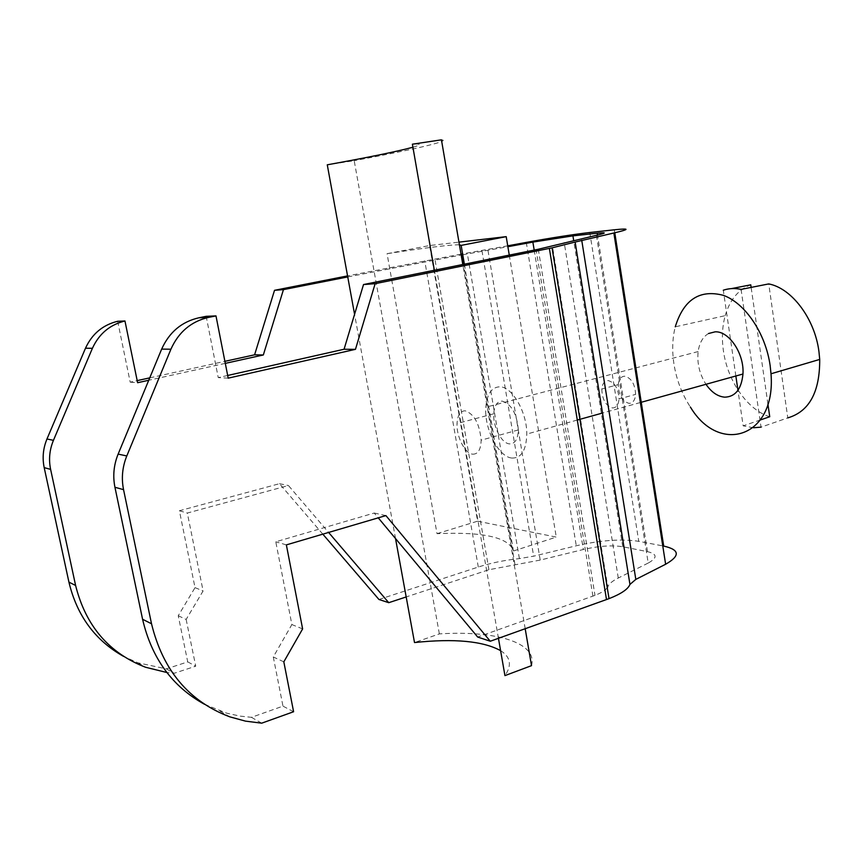 <?xml version="1.0" encoding="UTF-8"?>
<svg xmlns="http://www.w3.org/2000/svg" width="863" height="863" viewBox="0 0 863 863"><rect width="100%" height="100%" fill="white"/><g stroke="black" fill="none" stroke-linecap="round" stroke-linejoin="round"><path stroke-width="0.65" stroke-dasharray="4.32 3.24" d="M769.731 416.743C747.369 409.828 727.617 381.112 723.431 350.928C721.619 338.328 722.202 326.57 725.2 315.664L675.265 326.807C672.396 338.199 671.943 350.497 673.906 363.701C676.441 379.666 681.932 394.111 690.368 407.012M708.577 333.506C702.914 336.775 699.44 342.794 698.145 351.565C696.916 363.194 699.526 374.1 705.977 384.294M511.899 458.048C521.306 458.275 526.268 450.281 526.797 434.067C527.023 412.212 512.137 386.548 499.806 386.797C491.64 387.153 486.98 393.96 485.837 407.217C484.089 428.577 498.469 457.034 511.899 458.048M502.234 401.122C511.532 404.197 516.894 413.798 518.329 429.936C517.929 439.289 514.974 443.938 509.494 443.884C501.565 443.431 492.859 426.667 493.733 413.787C494.359 405.491 497.196 401.273 502.234 401.122M472.697 454.175C478.037 454.305 480.853 449.634 481.144 440.162C479.569 423.809 474.251 414.024 465.168 410.81C460.27 410.907 457.563 415.157 457.034 423.539C456.333 436.559 464.974 453.625 472.697 454.175M735.859 375.998L723.291 290.216L731.511 288.598M725.2 315.664C729.839 299.806 738.361 289.526 750.756 284.822M760.497 419.914L743.162 425.847L737.951 390.303M753.421 427.757L743.162 425.847M741.08 289.396L761.026 427.153L787.79 417.886L768.75 283.916M767.919 404.111L751.134 287.411M462.751 254.747L507.876 246.71M347.746 276.926L461.166 254.995M461.015 254.132L347.562 275.901M507.735 245.826L462.6 253.873M378.933 599.472L478.296 567.034C491.112 562.924 504.812 560.119 519.397 558.609L533.658 556.182L576.279 545.772C600.659 540.195 621.479 538.717 638.76 541.328L663.701 546.074M618.286 384.628C618.9 379.202 621.047 376.397 624.726 376.203C631.382 378.026 635.017 384.089 635.621 394.391C635.103 400.259 632.892 403.258 628.998 403.366C622.18 401.23 618.609 394.984 618.286 384.628L601.802 389.03C602.385 383.571 604.51 380.766 608.156 380.583C614.758 382.449 618.383 388.566 619.03 398.933L635.621 394.391M601.802 389.03C602.169 399.461 605.74 405.761 612.503 407.94C616.355 407.832 618.534 404.833 619.03 398.933M596.419 235.308L648.199 563.054C657.584 557.822 657.347 554.014 647.487 551.651L622.752 546.743C611.964 545.038 598.836 545.955 583.345 549.494L540.216 560.076L488.922 569.731L406.193 596.948M648.199 563.054L618.275 578.016C612.482 580.928 608.976 583.841 607.746 586.743L552.374 245.739M607.25 587.681C605.492 590.281 601.403 592.838 594.985 595.373L477.671 637.034M227.67 375.481L218.242 377.606L206.171 316.322M204.52 704.294L226.494 713.118L239.99 716.096L251.446 717.326L282.978 706.139L273.291 656.97L291.877 624.564L275.782 541.791L374.24 513.032L378.253 517.843M385.901 515.589L374.24 513.032M286.365 544.887L275.782 541.791M302.622 628.911L291.877 624.564M283.819 661.845L273.291 656.97M293.603 711.738L282.978 706.139M261.705 723.172L251.446 717.326M228.199 378.156L218.242 377.606M322.827 534.154L279.483 483.69L179.396 510.767L195.027 587.638L178.242 615.75L187.735 661.889L166.408 668.857L138.08 662.86L123.592 656.398M117.67 321.273L130.194 382.169L137.185 380.626M149.741 377.865L224.898 361.338M225.297 363.366L148.749 380.259M178.242 615.75L186.149 619.44L203.107 590.939L187.325 513.043L288.425 485.524L328.609 532.449M186.149 619.44L195.728 666.182L174.164 673.28L166.839 672.504M130.194 382.169L137.616 382.719M279.483 483.69L288.425 485.524M179.396 510.767L187.325 513.043M195.027 587.638L203.107 590.939M187.735 661.889L195.728 666.182M166.408 668.857L174.164 673.28M500.594 650.648C510.626 657.002 512.072 665.319 504.941 675.61M531.511 665.653C537.843 642.417 495.297 630.314 439.364 633.895L414.51 642.547M395.524 538.555L354.574 314.305M412.924 147.228C421.878 144.704 421.694 143.69 412.395 144.186M498.447 638.307L434.348 270.248M439.364 633.895L354.197 160.691L327.271 164.811M441.435 139.828C452.395 140.637 411.5 150.054 354.197 160.691M525.189 628.728L462.795 264.51M464.37 264.186L513.453 550.993C508.976 537.412 483.496 531.64 437.023 533.668L387.066 253.69L429.58 245.545L458.954 242.136M459.418 244.812C450.324 244.693 426.214 247.649 387.066 253.69M437.023 533.668L477.595 521.187L429.58 245.545M513.453 550.993L556.279 537.099L477.595 521.187M509.278 255.124L556.279 537.099M589.785 232.503L638.76 541.328M614.305 229.795L614.78 232.794M622.752 546.743L573.658 240.41M647.487 551.651L597.509 235.06M618.275 578.016L564.197 242.525M592.935 596.128L536.117 249.709M526.279 242.406L576.279 545.772M481.942 250.583L533.658 556.182M519.397 558.609L467.25 253.118M478.296 567.034L424.715 260.68M488.922 569.731L434.995 259.666M514.931 564.391L463.55 264.358M540.216 560.076L487.983 250.389M534.186 250.097L583.345 549.494M640.357 402.525L602.503 413.043M577.293 420.044L526.797 434.067M698.145 351.565L485.837 407.217M518.329 429.936L481.144 440.162M493.733 413.787L457.034 423.539M538.296 249.256L594.985 595.373M219.903 711.026L229.785 716.84M138.08 662.86L145.545 667.25"/><path stroke-width="1.29" d="M690.368 407.012C719.289 455.384 776.301 437.595 771.004 373.776L770.152 365.588C765.6 333.247 745.168 303.161 723.399 295.351C699.699 289.159 683.658 299.644 675.265 326.807M705.977 384.294C711.49 392.287 717.768 396.57 724.791 397.174C735.405 396.786 741.457 389.073 742.957 374.024C744.413 353.798 729.095 330.928 715.125 331.834L708.577 333.506M723.291 290.216C728.89 288.318 734.823 288.037 741.08 289.396L768.75 283.916C791.738 288.242 814.78 318.576 818.955 351.64L819.71 359.429C819.872 392.104 809.224 411.586 787.79 417.886M731.511 288.598L750.756 284.822L751.134 287.411M767.919 404.111L769.731 416.743L760.497 419.914M761.026 427.153L753.421 427.757M737.951 390.303L735.859 375.998M378.253 517.843L477.671 637.034L490.281 641.241L609.03 598.642C621.155 593.873 628.135 589.127 629.947 584.424L575.125 242.061L613.863 232.999C629.904 229.234 630.055 228.166 614.305 229.795L589.785 232.503C572.73 234.509 551.565 237.81 526.279 242.406L507.735 245.826M575.125 242.061L552.05 247.854L375.135 283.679L363.517 284.553L538.296 249.256L596.419 235.308C606.581 232.934 606.851 232.244 597.218 233.215L572.935 235.869L532.87 242.104L534.186 250.097M507.876 246.71L532.87 242.104M461.166 254.995L462.751 254.747M347.562 275.901L274.52 290.313L283.452 289.634L347.746 276.926M462.6 253.873L461.015 254.132M607.746 586.743L607.25 587.681M629.947 584.424L635.815 579.397L665.632 564.251C680.411 555.783 679.774 549.72 663.701 546.074L614.78 232.794M406.193 596.948L388.749 602.687L378.933 599.472L322.827 534.154M363.517 284.553L344.067 349.245L227.67 375.481M161.661 349.105C169.277 332.19 181.672 321.759 198.846 317.8L206.171 316.322L215.987 315.901L208.576 317.401C191.187 321.414 178.63 332.018 170.917 349.213L161.661 349.105L118.134 454.111C113.754 464.952 112.686 475.998 114.941 487.261L142.578 619.267C151.694 658.286 172.33 686.624 204.52 704.294M344.067 349.245L355.459 349.342L375.135 283.679M490.281 641.241L385.901 515.589L286.365 544.887L302.622 628.911L283.819 661.845L293.603 711.738L261.705 723.172L245.524 721.134L229.785 716.84C188.986 701.403 162.891 670.378 151.521 623.776L123.549 489.655C121.262 478.21 122.352 466.969 126.796 455.955L170.917 349.213M215.987 315.901L228.199 378.156L355.459 349.342M123.592 656.398C95.178 640.475 76.958 615.718 68.921 582.115L44.196 467.617C42.179 457.865 43.107 448.318 46.98 438.976L85.491 348.221C92.05 333.916 102.773 324.941 117.67 321.273L124.962 320.982C109.903 324.693 99.051 333.798 92.406 348.307L53.441 440.346C49.515 449.828 48.576 459.504 50.615 469.396L75.61 585.492C85.739 625.912 109.051 653.172 145.545 667.25L166.839 672.504M224.898 361.338L254.596 354.812L274.52 290.313M137.185 380.626L149.741 377.865M148.749 380.259L137.616 382.719L124.962 320.982M283.452 289.634L263.334 354.973L225.297 363.366M328.609 532.449L388.749 602.687M263.334 354.973L254.596 354.812M395.524 538.555L414.51 642.547C454.326 638.34 483.021 641.036 500.594 650.648M498.447 638.307L504.941 675.61L531.511 665.653L525.189 628.728M354.574 314.305L327.271 164.811C368.425 157.39 396.98 151.521 412.924 147.228M434.348 270.248L412.395 144.186L441.435 139.828L462.795 264.51M464.37 264.186L461.155 245.394L459.418 244.812M458.954 242.136L506.203 236.645L509.278 255.124M461.155 245.394L506.203 236.645M573.658 240.41L572.935 235.869M597.509 235.06L597.218 233.215M606.506 599.58L549.364 248.393M581.738 240.248L635.815 579.397M613.863 232.999L665.632 564.251M142.578 619.267L151.521 623.776M123.549 489.655L114.941 487.261M118.134 454.111L126.796 455.955M198.846 317.8L208.576 317.401M85.491 348.221L92.406 348.307M463.55 264.358L461.932 254.876M75.61 585.492L68.921 582.115M44.196 467.617L50.615 469.396M53.441 440.346L46.98 438.976M742.957 374.024L640.357 402.525M602.503 413.043L577.293 420.044M819.71 359.429L771.004 373.776M552.05 247.854L609.03 598.642"/></g></svg>
